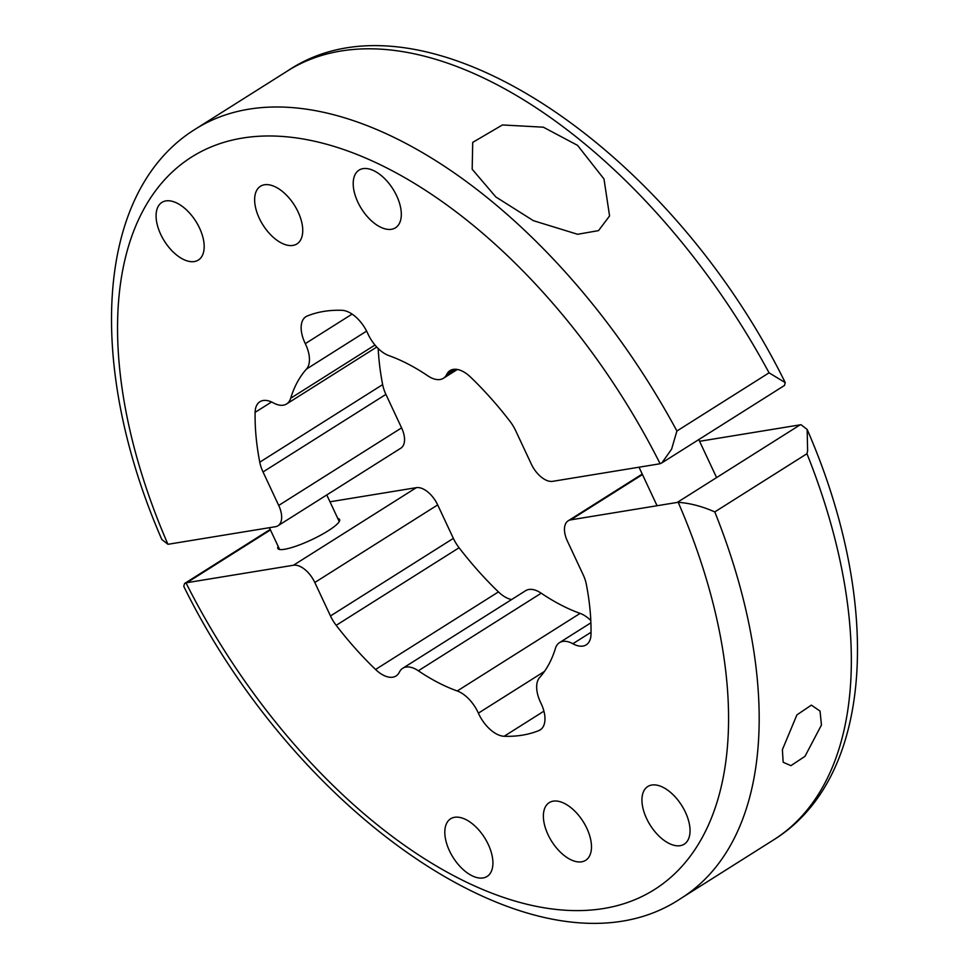 <?xml version="1.0" encoding="UTF-8"?>
<svg xmlns="http://www.w3.org/2000/svg" width="969" height="969" viewBox="0 0 969 969"><rect width="100%" height="100%" fill="white"/><g stroke="black" fill="none" stroke-linecap="round" stroke-linejoin="round"><path stroke-width="1.45" d="M293.462 565.242L416.343 487.661A21.657 11.798 57.7 0 1 437.685 504.91L314.804 582.49A21.657 11.798 -122.3 0 0 293.462 565.242L186.908 582.684A21.657 11.798 -122.3 0 0 186.012 582.89A433.191 235.927 -122.3 0 0 603.517 908.534A433.191 235.927 -122.3 0 0 678.203 502.33C689.213 503.081 700.635 505.939 712.457 510.917L714.795 511.911A454.849 247.725 57.7 0 1 681.243 898.202L773.407 840.014A454.849 247.725 -122.3 0 0 806.959 453.722L807.613 450.839L807.165 429.473L801.084 424.749A21.657 11.798 57.7 0 0 800.14 424.846L699.594 441.295M678.203 502.33A21.657 11.798 -122.3 0 0 677.258 502.426L570.705 519.868A21.657 11.798 -122.3 0 0 568.173 520.813A21.657 11.798 -122.3 0 0 567.41 541.138L583.096 574.617A27.968 15.238 57.7 0 1 586.354 584.392A238.253 129.761 -122.3 0 1 591.005 634.223A27.968 15.238 57.7 0 1 586.221 644.857A27.968 15.238 57.7 0 1 572.861 643.743A27.968 15.238 -122.3 0 0 559.501 642.629A27.968 15.238 -122.3 0 0 555.443 648.334A194.939 106.166 -122.3 0 1 539.66 677.488A27.968 15.238 -122.3 0 0 540.823 702.937A27.968 15.238 57.7 0 1 540.193 729.899A27.968 15.238 57.7 0 1 538.849 730.59L541.38 728.991M782.383 749.679L796.906 714.892L811.368 705.129L820.04 711.089L821.458 725.006L804.985 756.341L790.922 765.655L783.17 762.264L782.383 749.679M337.818 518.524A34.109 6.432 154.9 0 1 339.61 519.541A34.109 6.432 154.9 0 1 320.279 535.397A34.109 6.432 154.9 0 1 284.523 549.278A34.109 6.432 154.9 0 1 277.824 548.478A34.109 6.432 154.9 0 1 278.188 546.455M543.912 711.161L504.146 736.27A27.968 15.238 57.7 0 1 478.71 713.874A27.968 15.238 57.7 0 1 478.383 713.148A27.968 15.238 -122.3 0 0 457.247 690.982L580.116 613.389A27.968 15.238 57.7 0 1 590.799 620.475M488.267 844.435A34.109 18.581 -122.3 0 0 450.658 818.769A34.109 18.581 -122.3 0 0 449.459 850.794A34.109 18.581 -122.3 0 0 487.08 876.461A34.109 18.581 -122.3 0 0 488.267 844.435M685.398 812.179A34.109 18.581 -122.3 0 0 647.776 786.513A34.109 18.581 -122.3 0 0 646.589 818.526A34.109 18.581 -122.3 0 0 684.199 844.193A34.109 18.581 -122.3 0 0 685.398 812.179M586.826 828.301A34.109 18.581 -122.3 0 0 549.217 802.635A34.109 18.581 -122.3 0 0 548.03 834.66A34.109 18.581 -122.3 0 0 585.639 860.327A34.109 18.581 -122.3 0 0 586.826 828.301M437.685 504.91L453.359 538.376A27.968 15.238 -122.3 0 0 459.076 547.751A238.253 129.761 -122.3 0 0 498.441 591.902A27.968 15.238 -122.3 0 0 511.632 599.532M459.076 547.751L336.195 625.332A27.968 15.238 57.7 0 1 330.477 615.957L314.804 582.49M418.342 670.778A27.968 15.238 -122.3 0 0 402.741 668.283L525.622 590.702A27.968 15.238 57.7 0 1 541.223 593.198L418.342 670.778A194.939 106.166 -122.3 0 0 457.247 690.982M541.223 593.198A194.939 106.166 -122.3 0 0 580.116 613.389M416.343 487.661L329.981 501.797M504.146 736.27A238.253 129.761 -122.3 0 0 538.849 730.59M402.741 668.283A27.968 15.238 -122.3 0 0 399.398 672.135A27.968 15.238 57.7 0 1 396.067 675.974A27.968 15.238 57.7 0 1 375.56 669.482L498.441 591.902M336.195 625.332A238.253 129.761 -122.3 0 0 375.56 669.482M186.012 582.89L184.546 583.52L183.771 586.39C300.099 822.415 546.177 989.034 681.243 898.202M366.621 331.107L306.458 369.092A27.968 15.238 -122.3 0 0 305.296 343.644A27.968 15.238 57.7 0 1 305.938 316.681A27.968 15.238 57.7 0 1 307.27 315.991A238.253 129.761 -122.3 0 1 341.972 310.31A27.968 15.238 57.7 0 1 367.408 332.706A27.968 15.238 57.7 0 1 367.736 333.433A27.968 15.238 -122.3 0 0 388.884 355.611A194.939 106.166 -122.3 0 1 427.777 375.802A27.968 15.238 -122.3 0 0 443.378 378.298A27.968 15.238 -122.3 0 0 446.721 374.446A27.968 15.238 57.7 0 1 450.052 370.606A27.968 15.238 57.7 0 1 470.559 377.098A238.253 129.761 -122.3 0 1 509.924 421.249A27.968 15.238 57.7 0 1 515.641 430.624L531.315 464.09A21.657 11.798 -122.3 0 0 552.657 481.339L659.211 463.897A21.657 11.798 -122.3 0 0 660.107 463.691A433.191 235.927 -122.3 0 0 242.601 138.046A433.191 235.927 -122.3 0 0 167.916 544.251L161.835 539.527C86.35 366.355 94.356 191.487 195.593 128.986A454.849 247.725 57.7 0 1 676.907 431.011L769.059 372.823L785.229 382.61L784.454 385.48L661.924 462.843L671.602 449.168L676.907 431.011M167.916 544.251A21.657 11.798 -122.3 0 0 168.86 544.154L275.414 526.712A21.657 11.798 -122.3 0 0 277.958 525.767A21.657 11.798 -122.3 0 0 278.709 505.443L401.59 427.862A21.657 11.798 57.7 0 1 400.827 448.187L277.958 525.767M577.548 145.362L543.343 127.193L502.439 124.953L472.715 142.382L472.182 169.248L495.837 196.961L533.386 220.678L577.609 234.28L598.527 230.622L609.574 215.942L603.99 178.986L577.548 145.362M357.852 202.146A34.109 18.581 -122.3 0 0 395.461 227.812A34.109 18.581 -122.3 0 0 396.66 195.786A34.109 18.581 -122.3 0 0 359.051 170.12A34.109 18.581 -122.3 0 0 357.852 202.146M160.733 234.401A34.109 18.581 -122.3 0 0 198.342 260.067A34.109 18.581 -122.3 0 0 199.529 228.054A34.109 18.581 -122.3 0 0 161.92 202.388A34.109 18.581 -122.3 0 0 160.733 234.401M259.292 218.279A34.109 18.581 -122.3 0 0 296.902 243.946A34.109 18.581 -122.3 0 0 298.089 211.92A34.109 18.581 -122.3 0 0 260.479 186.254A34.109 18.581 -122.3 0 0 259.292 218.279M306.458 369.092A194.939 106.166 -122.3 0 0 290.688 398.247L374.979 345.025M378.201 348.525A238.253 129.761 -122.3 0 0 382.646 384.608A27.968 15.238 -122.3 0 0 385.904 394.383L263.035 471.964L278.709 505.443M263.035 471.964A27.968 15.238 57.7 0 1 259.765 462.189L382.646 384.608M271.55 401.978L255.113 412.358A238.253 129.761 -122.3 0 0 259.765 462.189M255.113 412.358A27.968 15.238 57.7 0 1 259.898 401.735A27.968 15.238 57.7 0 1 273.258 402.838A27.968 15.238 -122.3 0 0 286.618 403.952A27.968 15.238 -122.3 0 0 290.688 398.247M385.904 394.383L401.59 427.862M660.107 463.691L661.924 462.843M677.258 502.426L800.14 424.846M806.959 453.722L714.795 511.911M453.359 538.376L330.477 615.957M270.448 529.934L186.908 582.684M642.459 474.556L570.705 519.868M591.029 632.272L572.861 643.743M544.457 671.432L478.383 713.148M769.059 372.823A454.849 247.725 -122.3 0 0 287.757 70.798L195.593 128.986M305.296 343.644L352.098 314.101M446.721 374.446L454.958 369.25M590.896 622.813L559.501 642.629M642.229 474.059L568.173 520.813M184.546 583.52L270.218 529.425M807.165 429.473C882.65 602.645 874.644 777.513 773.407 840.014M443.378 378.298L457.368 369.468M376.759 347.047L286.618 403.952M785.229 382.61C668.901 146.585 422.823 -20.034 287.757 70.798M339.247 521.564L326.771 494.941M279.617 549.496L269.406 527.705M698.782 439.575L716.588 477.596M639.019 467.203L657.067 505.733"/></g></svg>
